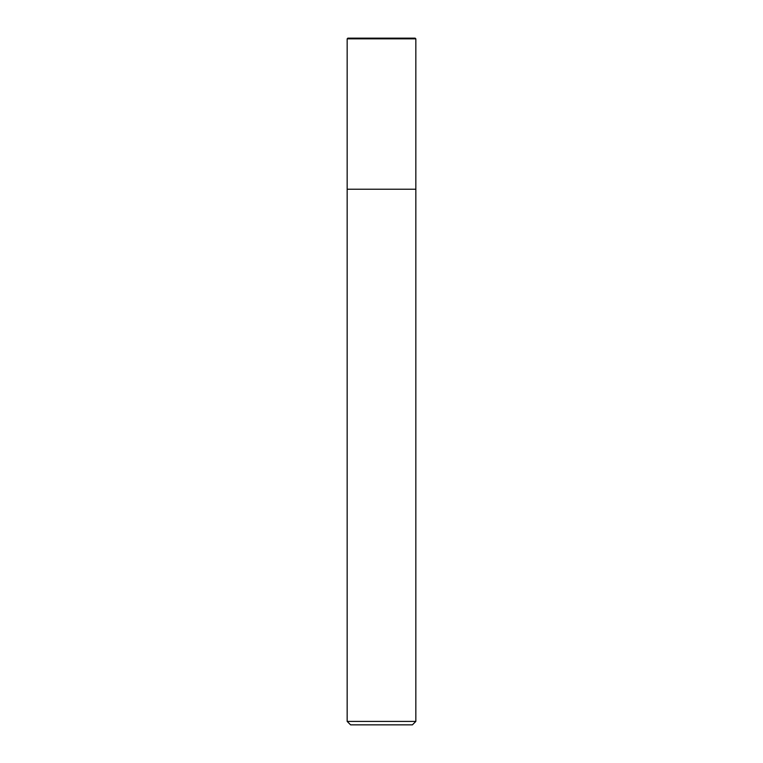 <?xml version="1.0" encoding="UTF-8"?>
<svg xmlns="http://www.w3.org/2000/svg" width="763" height="763" viewBox="0 0 763 763"><rect width="100%" height="100%" fill="white"/><g stroke="black" fill="none" stroke-linecap="round" stroke-linejoin="round"><path stroke-width="1.14" d="M347.165 721.416L350.599 724.85L412.401 724.85L415.835 721.416L347.165 721.416L347.165 189.224L415.835 189.224L415.835 38.837L415.148 38.15L347.852 38.15L347.165 38.837L415.835 38.837L415.148 38.15M347.165 38.837L347.165 189.224L415.835 189.224L415.835 721.416M415.835 189.224L415.835 38.837"/></g></svg>
